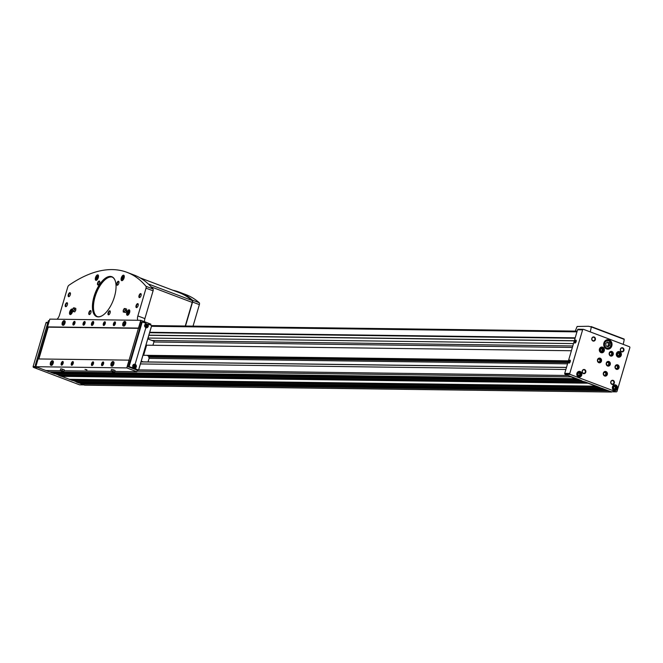 <?xml version="1.0" encoding="UTF-8"?>
<svg xmlns="http://www.w3.org/2000/svg" width="663" height="663" viewBox="0 0 663 663"><rect width="100%" height="100%" fill="white"/><g stroke="black" fill="none" stroke-linecap="round" stroke-linejoin="round"><path stroke-width="0.99" d="M600.487 349.451L601.49 348.44L602.758 348.92L603.023 350.412L602.021 351.423L600.753 350.942L600.487 349.451M577.945 373.775L578.948 372.763L580.216 373.244L580.481 374.736L579.479 375.747L578.211 375.266L577.945 373.775M617.477 353.934L618.48 352.915L619.748 353.396L620.013 354.887L619.01 355.907L617.742 355.426L617.477 353.934M613.532 387.233L614.535 386.222L615.803 386.703L616.068 388.195L615.065 389.206L613.797 388.733L613.532 387.233M605.692 343.641L607.3 342.025L609.322 342.796L609.753 345.183L608.145 346.799L606.115 346.036L605.692 343.641M611.51 391.742A0.796 0.696 -89.3 0 1 611.087 391.742L578.434 379.667L51.905 372.797L49.7 371.852M611.916 391.792A1.053 0.928 -89.3 0 1 611.013 391.99L602.534 388.501M598.996 387.167L584.957 381.855M54.714 373.791L51.905 372.797M578.434 379.667L576.114 378.672L49.402 371.852L45.888 370.526L60.507 370.716M587.799 383.206L61.261 376.344L58.651 375.349L58.742 373.857M72.292 380.438L61.568 376.344M85.046 385.128A1.053 0.928 -89.3 0 1 84.483 385.12L79.146 382.99M605.369 389.852L78.839 382.99L76.22 381.996L76.32 380.512M567.545 363.838L149.076 358.376M575.932 378.714L571.034 376.866A1.053 0.928 -89.3 0 1 570.528 376.393L565.174 374.371A0.796 0.696 -89.3 0 1 564.735 373.368L577.564 329.784A0.796 0.696 -89.3 0 1 578.443 329.279L583.075 329.345M596.012 386.314L69.474 379.443M607.872 390.805L81.342 383.935M575.194 337.823L149.73 332.279M581.418 380.512L570.528 376.393M565.879 369.482L140.415 363.937M575.07 338.254L149.606 332.71M607.747 390.64L81.218 383.778M595.888 386.156L69.35 379.286M578.31 379.509L51.78 372.639M567.893 362.628L148.587 357.166L149.349 357.448L148.023 361.932M568.191 361.625L148.885 356.155L148.587 357.166M568.34 361.128L143.631 355.285L568.431 360.829M571.398 350.735L146.606 345.191L143.631 355.285M75.996 381.639L72.905 380.463M58.427 374.985L55.327 373.816M79.925 384.813A0.796 0.696 -89.3 0 1 79.502 384.805L33.589 367.435A0.796 0.696 -89.3 0 1 33.15 366.44L45.979 322.848A0.796 0.696 -89.3 0 1 46.858 322.351L46.65 322.309M583.498 329.345L629.411 346.716A0.796 0.696 -89.3 0 1 629.85 347.719L617.021 391.303A0.796 0.696 -89.3 0 1 616.142 391.808L570.23 374.438A0.796 0.696 -89.3 0 1 569.79 373.435L582.62 329.851A0.796 0.696 -89.3 0 1 583.498 329.345M576.147 341.586A1.583 0.721 110.7 0 1 575.252 342.978A1.583 0.721 110.7 0 1 574.514 342.332A1.583 0.721 110.7 0 1 575.235 340.417A1.583 0.721 110.7 0 1 576.213 340.434A1.583 0.721 110.7 0 1 576.147 341.586M570.246 361.625A1.583 0.721 110.7 0 1 569.351 363.017A1.583 0.721 110.7 0 1 568.614 362.371A1.583 0.721 110.7 0 1 569.335 360.457A1.583 0.721 110.7 0 1 570.321 360.473A1.583 0.721 110.7 0 1 570.246 361.625M619.656 351.655A2.901 2.553 90.7 0 0 616.3 354.382A2.901 2.553 90.7 0 0 621.355 354.896A2.901 2.553 90.7 0 0 619.656 351.655M580.125 371.495A2.901 2.553 90.7 0 0 576.769 374.222A2.901 2.553 90.7 0 0 581.824 374.736A2.901 2.553 90.7 0 0 580.125 371.495M602.667 347.18A2.901 2.553 90.7 0 0 599.302 349.898A2.901 2.553 90.7 0 0 604.366 350.412A2.901 2.553 90.7 0 0 602.667 347.18M615.712 384.963A2.901 2.553 90.7 0 0 612.355 387.689A2.901 2.553 90.7 0 0 617.419 388.195A2.901 2.553 90.7 0 0 615.712 384.963M609.198 339.904A4.749 4.169 90.7 0 0 607.938 339.663A4.749 4.169 90.7 0 0 603.703 344.362A4.749 4.169 90.7 0 0 607.814 349.169A4.749 4.169 90.7 0 0 611.982 345.199A4.749 4.169 90.7 0 0 609.198 339.904M584.6 369.573A2.113 1.856 90.7 0 0 582.189 372.001A2.113 1.856 90.7 0 0 585.238 373.153A2.113 1.856 90.7 0 0 584.6 369.573M594.181 337.011A2.113 1.856 90.7 0 0 591.777 339.439A2.113 1.856 90.7 0 0 594.819 340.591A2.113 1.856 90.7 0 0 594.181 337.011M622.739 347.81A2.113 1.856 90.7 0 0 620.336 350.246A2.113 1.856 90.7 0 0 623.377 351.398A2.113 1.856 90.7 0 0 622.739 347.81M613.159 380.38A2.113 1.856 90.7 0 0 610.747 382.808A2.113 1.856 90.7 0 0 613.797 383.96A2.113 1.856 90.7 0 0 613.159 380.38M605.99 371.545A2.379 2.088 90.7 0 0 603.247 373.766A2.379 2.088 90.7 0 0 607.383 374.189A2.379 2.088 90.7 0 0 605.99 371.545M617.725 364.849A2.379 2.088 90.7 0 0 614.982 367.07A2.379 2.088 90.7 0 0 619.118 367.493A2.379 2.088 90.7 0 0 617.725 364.849M611.891 351.506A2.379 2.088 90.7 0 0 609.14 353.727A2.379 2.088 90.7 0 0 613.283 354.15A2.379 2.088 90.7 0 0 611.891 351.506M600.156 358.194A2.379 2.088 90.7 0 0 597.404 360.423A2.379 2.088 90.7 0 0 601.548 360.846A2.379 2.088 90.7 0 0 600.156 358.194M608.941 361.526A2.379 2.088 90.7 0 0 606.189 363.747A2.379 2.088 90.7 0 0 610.333 364.169A2.379 2.088 90.7 0 0 608.941 361.526M569.492 362.91A1.301 0.588 110.7 0 1 569.268 362.918A1.301 0.588 110.7 0 1 569.177 361.492A1.301 0.588 110.7 0 1 570.188 360.49A1.301 0.588 110.7 0 1 570.354 360.639M575.393 342.87A1.301 0.588 110.7 0 1 575.169 342.879A1.301 0.588 110.7 0 1 575.07 341.453A1.301 0.588 110.7 0 1 576.089 340.45A1.301 0.588 110.7 0 1 576.255 340.6M607.971 362.537A1.301 1.135 90.7 0 0 606.471 363.755A1.301 1.135 90.7 0 0 608.733 363.979A1.301 1.135 90.7 0 0 607.971 362.537M608.186 362.263A1.583 1.392 90.7 0 0 606.388 364.086A1.583 1.392 90.7 0 0 608.667 364.957A1.583 1.392 90.7 0 0 608.186 362.263M607.979 366.125A2.379 2.088 90.7 0 0 608.046 361.418M599.186 359.213A1.301 1.135 90.7 0 0 597.686 360.432A1.301 1.135 90.7 0 0 599.949 360.655A1.301 1.135 90.7 0 0 599.186 359.213M599.402 358.94A1.583 1.392 90.7 0 0 597.595 360.763A1.583 1.392 90.7 0 0 599.882 361.625A1.583 1.392 90.7 0 0 599.402 358.94M599.195 362.802A2.379 2.088 90.7 0 0 599.253 358.095M610.921 352.517A1.301 1.135 90.7 0 0 609.421 353.735A1.301 1.135 90.7 0 0 611.684 353.959A1.301 1.135 90.7 0 0 610.921 352.517M611.137 352.244A1.583 1.392 90.7 0 0 609.33 354.067A1.583 1.392 90.7 0 0 611.617 354.937A1.583 1.392 90.7 0 0 611.137 352.244M610.93 356.106A2.379 2.088 90.7 0 0 610.996 351.398M616.764 365.86A1.301 1.135 90.7 0 0 615.256 367.078A1.301 1.135 90.7 0 0 617.518 367.31A1.301 1.135 90.7 0 0 616.764 365.86M616.98 365.595A1.583 1.392 90.7 0 0 615.173 367.41A1.583 1.392 90.7 0 0 617.452 368.28A1.583 1.392 90.7 0 0 616.98 365.595M616.772 369.457A2.379 2.088 90.7 0 0 616.83 364.741M605.021 372.556A1.301 1.135 90.7 0 0 603.521 373.775A1.301 1.135 90.7 0 0 605.783 373.998A1.301 1.135 90.7 0 0 605.021 372.556M605.244 372.283A1.583 1.392 90.7 0 0 603.438 374.106A1.583 1.392 90.7 0 0 605.717 374.976A1.583 1.392 90.7 0 0 605.244 372.283M605.029 376.145A2.379 2.088 90.7 0 0 605.095 371.437M612.885 380.711A1.757 1.541 90.7 0 0 610.855 382.36A1.757 1.541 90.7 0 0 613.913 382.667A1.757 1.541 90.7 0 0 612.885 380.711M622.474 348.15A1.757 1.541 90.7 0 0 620.444 349.799A1.757 1.541 90.7 0 0 623.502 350.105A1.757 1.541 90.7 0 0 622.474 348.15M593.915 337.343A1.757 1.541 90.7 0 0 591.885 338.992A1.757 1.541 90.7 0 0 594.943 339.299A1.757 1.541 90.7 0 0 593.915 337.343M584.327 369.913A1.757 1.541 90.7 0 0 582.296 371.553A1.757 1.541 90.7 0 0 585.354 371.86A1.757 1.541 90.7 0 0 584.327 369.913M606.471 348.895A4.749 4.169 90.7 0 0 607.051 348.63M607.159 340.185A4.749 4.169 90.7 0 0 606.595 339.895M606.96 342.357L609.322 342.796M608.062 342.779L608.485 345.166L609.753 345.183M608.485 345.166L607.217 346.451M614.336 386.43L615.803 386.703M615.049 386.695L615.314 388.186L616.068 388.195M615.314 388.186L614.51 388.999M618.281 353.122L619.748 353.396M618.993 353.387L619.259 354.879L620.013 354.887M619.259 354.879L618.455 355.691M578.749 372.962L580.216 373.244M579.462 373.228L579.727 374.719L580.481 374.736M579.727 374.719L578.923 375.531M601.291 348.639L602.758 348.92M601.996 348.912L602.261 350.404L603.023 350.412M602.261 350.404L601.457 351.216M590.203 331.881A19.003 8.669 -69.3 0 0 591.263 326.917L588.487 326.271L577.15 326.478A19.003 8.669 -69.3 0 0 575.36 331.102M623.154 344.354A19.003 8.669 -69.3 0 0 624.215 339.381L591.197 326.586M129.6 312.571A2.901 1.326 110.7 0 1 127.188 315.273A2.901 1.326 110.7 0 1 126.973 312.082A2.901 1.326 110.7 0 1 129.244 309.836A2.901 1.326 110.7 0 1 129.6 312.571M124.072 277.954A2.901 1.326 110.7 0 1 121.652 280.648A2.901 1.326 110.7 0 1 121.437 277.466A2.901 1.326 110.7 0 1 123.708 275.22A2.901 1.326 110.7 0 1 124.072 277.954M98.298 277.615A2.901 1.326 110.7 0 1 95.878 280.316A2.901 1.326 110.7 0 1 95.671 277.126A2.901 1.326 110.7 0 1 97.933 274.88A2.901 1.326 110.7 0 1 98.298 277.615M72.607 311.411A2.901 1.326 110.7 0 1 72.499 311.825A2.901 1.326 110.7 0 1 70.087 314.527A2.901 1.326 110.7 0 1 69.872 311.345A2.901 1.326 110.7 0 1 72.143 309.091A2.901 1.326 110.7 0 1 72.524 309.455M114.442 296.784A21.324 9.721 110.7 0 1 102.417 315.547A21.324 9.721 110.7 0 1 92.414 306.919A21.324 9.721 110.7 0 1 102.177 281.129A21.324 9.721 110.7 0 1 115.379 281.286A21.324 9.721 110.7 0 1 114.442 296.784M90.922 312.571A2.113 0.961 110.7 0 1 89.737 314.428A2.113 0.961 110.7 0 1 88.743 313.574A2.113 0.961 110.7 0 1 89.712 311.022A2.113 0.961 110.7 0 1 91.022 311.038A2.113 0.961 110.7 0 1 90.922 312.571M110.124 312.82A2.113 0.961 110.7 0 1 108.939 314.676A2.113 0.961 110.7 0 1 107.945 313.823A2.113 0.961 110.7 0 1 108.914 311.27A2.113 0.961 110.7 0 1 110.224 311.287A2.113 0.961 110.7 0 1 110.124 312.82M118.826 283.267A2.113 0.961 110.7 0 1 117.633 285.123A2.113 0.961 110.7 0 1 116.647 284.27A2.113 0.961 110.7 0 1 117.616 281.717A2.113 0.961 110.7 0 1 118.917 281.734A2.113 0.961 110.7 0 1 118.826 283.267M99.624 283.01A2.113 0.961 110.7 0 1 98.431 284.875A2.113 0.961 110.7 0 1 97.444 284.021A2.113 0.961 110.7 0 1 98.414 281.46A2.113 0.961 110.7 0 1 99.715 281.477A2.113 0.961 110.7 0 1 99.624 283.01M67.369 304.723A2.113 0.961 110.7 0 1 66.176 306.579A2.113 0.961 110.7 0 1 65.189 305.726A2.113 0.961 110.7 0 1 66.151 303.173A2.113 0.961 110.7 0 1 67.46 303.19A2.113 0.961 110.7 0 1 67.369 304.723M141.062 295.623A2.113 0.961 110.7 0 1 139.868 297.48A2.113 0.961 110.7 0 1 138.882 296.626A2.113 0.961 110.7 0 1 139.843 294.074A2.113 0.961 110.7 0 1 141.153 294.09A2.113 0.961 110.7 0 1 141.062 295.623M138.111 305.643A2.113 0.961 110.7 0 1 136.918 307.499A2.113 0.961 110.7 0 1 135.932 306.646A2.113 0.961 110.7 0 1 136.893 304.093A2.113 0.961 110.7 0 1 138.202 304.11A2.113 0.961 110.7 0 1 138.111 305.643M70.319 294.704A2.113 0.961 110.7 0 1 69.126 296.56A2.113 0.961 110.7 0 1 68.132 295.706A2.113 0.961 110.7 0 1 69.101 293.154A2.113 0.961 110.7 0 1 70.411 293.17A2.113 0.961 110.7 0 1 70.319 294.704M137.838 320.27A5.279 2.403 -69.3 0 1 137.863 315.953L146.042 288.156A2.113 0.961 -69.3 0 0 145.984 286.317A198.469 90.508 -69.3 0 0 126.989 272.336A198.469 90.508 -69.3 0 0 68.861 285.314A2.113 0.961 -69.3 0 0 67.725 287.137L59.546 314.925A5.279 2.403 -69.3 0 1 57.043 319.218M75.806 310.11L75.814 308.353L73.477 307.839L72.449 309.588L72.441 311.345L74.778 311.859L75.806 310.11L74.488 309.613L74.496 307.856M126.592 310.773L126.6 309.016L124.263 308.502L123.235 310.251L123.227 312.008L125.564 312.522L126.592 310.773L125.274 310.276L125.282 308.51M147.783 338.892L154.106 341.279L152.929 345.274M143.183 361.865L141.244 361.136M38.877 358.965L48.233 327.157L47.537 326.892L138.492 328.077L140.771 320.312L150.841 324.116L150.567 325.036M137.316 370.062L136.827 371.711L126.766 367.907L138.492 328.077M64.079 370.758L111.285 371.379M114.865 371.421L136.827 371.711M147.534 355.641L148.885 356.155M86.87 369.788L84.997 369.39L86.87 369.788M62.488 369.15L60.714 368.802L60.275 370.625L63.822 371.645L64.261 369.821L62.488 369.15L62.04 370.65L60.267 370.302M45.871 370.526L35.81 366.714L126.766 367.907M113.265 369.813L111.5 369.465L111.061 371.288L114.608 372.308L115.047 370.484L113.265 369.813L112.826 371.313L111.052 370.965M147.111 325.997L146.954 325.102L146.191 324.812L145.752 326.32L146.515 326.602L147.111 325.997L146.125 326.453M135.169 366.573L135.012 365.678L134.249 365.396L133.81 366.896L134.572 367.186L135.169 366.573L134.183 367.037M135.227 368.785L131.506 367.783L132.89 367.377L132.583 367.799A16.89 2.461 -163.6 0 0 129.086 366.614L142.213 322.027A16.89 2.461 -163.6 0 1 145.703 323.212L145.727 323.759C144.144 325.135 144.186 326.461 145.868 327.713A2.113 1.856 -89.3 0 0 148.048 324.621L148.346 324.199L151.728 325.492L138.608 370.078L134.1 368.23A2.113 1.856 -89.3 0 0 134.274 368.131M132.89 367.377C132.343 365.222 133.081 364.186 135.103 364.285A2.113 1.856 -89.3 0 1 135.211 368.238M134.531 364.178L135.103 364.285L145.868 327.713A2.113 1.856 -89.3 0 0 146.216 327.555M93.558 323.469A2.113 0.961 110.7 0 1 91.801 325.425A2.113 0.961 110.7 0 1 91.651 323.113A2.113 0.961 110.7 0 1 93.292 321.48A2.113 0.961 110.7 0 1 93.558 323.469M63.963 320.619L64.717 320.859A2.379 1.086 110.7 0 1 65.007 323.096A2.379 1.086 110.7 0 1 63.035 325.301L62.529 325.11A2.379 1.086 -69.3 0 0 64.377 323.271A2.379 1.086 -69.3 0 0 64.212 320.668A2.379 1.086 -69.3 0 0 64.046 320.635L63.839 321.282A1.691 0.771 -69.3 0 0 62.604 322.748A1.691 0.771 -69.3 0 0 62.77 324.464A1.691 0.771 -69.3 0 0 64.087 323.163A1.691 0.771 -69.3 0 0 63.963 321.306A1.691 0.771 -69.3 0 0 63.839 321.282L64.046 320.635M124.594 321.406L125.348 321.646A2.379 1.086 110.7 0 1 125.647 323.884A2.379 1.086 110.7 0 1 123.666 326.088L123.161 325.898A2.379 1.086 -69.3 0 0 125.017 324.066A2.379 1.086 -69.3 0 0 124.843 321.456A2.379 1.086 -69.3 0 0 124.685 321.422L124.478 322.077A1.691 0.771 -69.3 0 0 123.235 323.536A1.691 0.771 -69.3 0 0 123.409 325.26A1.691 0.771 -69.3 0 0 124.727 323.95A1.691 0.771 -69.3 0 0 124.603 322.102A1.691 0.771 -69.3 0 0 124.478 322.077L124.685 321.422M74.911 323.221A1.956 0.887 110.7 0 1 73.808 324.945A1.956 0.887 110.7 0 1 72.897 324.149A1.956 0.887 110.7 0 1 73.792 321.787A1.956 0.887 110.7 0 1 75.002 321.804A1.956 0.887 110.7 0 1 74.911 323.221M85.021 323.353A1.956 0.887 110.7 0 1 83.919 325.069A1.956 0.887 110.7 0 1 82.999 324.282A1.956 0.887 110.7 0 1 83.894 321.92A1.956 0.887 110.7 0 1 85.104 321.936A1.956 0.887 110.7 0 1 85.021 323.353M115.337 323.751A1.956 0.887 110.7 0 1 114.235 325.467A1.956 0.887 110.7 0 1 113.323 324.679A1.956 0.887 110.7 0 1 114.218 322.317A1.956 0.887 110.7 0 1 115.428 322.334A1.956 0.887 110.7 0 1 115.337 323.751M105.235 323.619A1.956 0.887 110.7 0 1 104.132 325.334A1.956 0.887 110.7 0 1 103.213 324.547A1.956 0.887 110.7 0 1 104.108 322.185A1.956 0.887 110.7 0 1 105.318 322.201A1.956 0.887 110.7 0 1 105.235 323.619M47.537 326.892L49.816 319.127L140.771 320.312M112.801 361.484L113.555 361.725A2.379 1.086 110.7 0 1 113.854 363.962A2.379 1.086 110.7 0 1 111.873 366.167L111.367 365.976A2.379 1.086 -69.3 0 0 113.224 364.144A2.379 1.086 -69.3 0 0 113.05 361.534A2.379 1.086 -69.3 0 0 112.884 361.501L112.685 362.155L112.859 361.501M52.162 360.697L52.916 360.937A2.379 1.086 110.7 0 1 53.214 363.175A2.379 1.086 110.7 0 1 51.233 365.379L50.728 365.189A2.379 1.086 -69.3 0 0 52.584 363.349A2.379 1.086 -69.3 0 0 52.41 360.747A2.379 1.086 -69.3 0 0 52.253 360.713L52.037 361.36A1.691 0.771 -69.3 0 0 50.802 362.827A1.691 0.771 -69.3 0 0 50.976 364.542A1.691 0.771 -69.3 0 0 52.294 363.241A1.691 0.771 -69.3 0 0 52.17 361.385A1.691 0.771 -69.3 0 0 52.045 361.36L52.253 360.713M103.544 363.83A1.956 0.887 110.7 0 1 102.442 365.545A1.956 0.887 110.7 0 1 101.522 364.758A1.956 0.887 110.7 0 1 102.417 362.396A1.956 0.887 110.7 0 1 103.627 362.412A1.956 0.887 110.7 0 1 103.544 363.83M73.228 363.432A1.956 0.887 110.7 0 1 72.126 365.147A1.956 0.887 110.7 0 1 71.206 364.36A1.956 0.887 110.7 0 1 72.101 361.998A1.956 0.887 110.7 0 1 73.311 362.015A1.956 0.887 110.7 0 1 73.228 363.432M63.118 363.299A1.956 0.887 110.7 0 1 62.015 365.023A1.956 0.887 110.7 0 1 61.104 364.227A1.956 0.887 110.7 0 1 61.99 361.865A1.956 0.887 110.7 0 1 63.2 361.882A1.956 0.887 110.7 0 1 63.118 363.299M93.433 363.697A1.956 0.887 110.7 0 1 92.339 365.412A1.956 0.887 110.7 0 1 91.419 364.625A1.956 0.887 110.7 0 1 92.314 362.263A1.956 0.887 110.7 0 1 93.524 362.28A1.956 0.887 110.7 0 1 93.433 363.697M35.81 366.714L38.098 358.948L129.053 360.142M48.233 327.157L138.658 328.334M129.086 366.614L127.429 366.482L136.876 370.053L138.592 370.078L151.728 325.492M127.429 366.482L129.277 360.224M138.708 328.16L140.556 321.895L142.213 322.027M38.338 358.956L47.753 326.975M36.233 365.296L35.421 365.396A16.89 2.461 -163.6 0 0 36.109 365.711M49.352 320.71L48.457 320.759M145.843 323.66L146.39 323.867M92.414 365.363A1.798 0.82 110.7 0 1 91.867 363.448A1.798 0.82 110.7 0 1 93.541 362.363M93.392 363.747A1.583 0.721 110.7 0 1 92.497 365.139A1.583 0.721 110.7 0 1 91.759 364.501A1.583 0.721 110.7 0 1 92.48 362.578A1.583 0.721 110.7 0 1 93.458 362.595A1.583 0.721 110.7 0 1 93.392 363.747M92.638 365.031A1.301 0.588 110.7 0 1 92.414 365.04A1.301 0.588 110.7 0 1 92.314 363.614A1.301 0.588 110.7 0 1 93.334 362.611A1.301 0.588 110.7 0 1 93.5 362.76M62.09 364.973A1.798 0.82 110.7 0 1 61.551 363.051A1.798 0.82 110.7 0 1 63.225 361.973M63.076 363.349A1.583 0.721 110.7 0 1 62.181 364.741A1.583 0.721 110.7 0 1 61.435 364.103A1.583 0.721 110.7 0 1 62.165 362.189A1.583 0.721 110.7 0 1 63.142 362.197A1.583 0.721 110.7 0 1 63.076 363.349M62.322 364.642A1.301 0.588 110.7 0 1 62.09 364.642A1.301 0.588 110.7 0 1 61.999 363.216A1.301 0.588 110.7 0 1 63.01 362.213A1.301 0.588 110.7 0 1 63.176 362.371M72.201 365.098A1.798 0.82 110.7 0 1 71.654 363.183A1.798 0.82 110.7 0 1 73.336 362.097M73.179 363.481A1.583 0.721 110.7 0 1 72.284 364.874A1.583 0.721 110.7 0 1 71.546 364.236A1.583 0.721 110.7 0 1 72.267 362.321A1.583 0.721 110.7 0 1 73.245 362.329A1.583 0.721 110.7 0 1 73.179 363.481M72.424 364.774A1.301 0.588 110.7 0 1 72.201 364.774A1.301 0.588 110.7 0 1 72.11 363.349A1.301 0.588 110.7 0 1 73.121 362.346A1.301 0.588 110.7 0 1 73.286 362.504M102.516 365.495A1.798 0.82 110.7 0 1 101.978 363.581A1.798 0.82 110.7 0 1 103.652 362.495M103.494 363.879A1.583 0.721 110.7 0 1 102.608 365.272A1.583 0.721 110.7 0 1 101.862 364.625A1.583 0.721 110.7 0 1 102.591 362.711A1.583 0.721 110.7 0 1 103.569 362.727A1.583 0.721 110.7 0 1 103.494 363.879M102.748 365.164A1.301 0.588 110.7 0 1 102.516 365.172A1.301 0.588 110.7 0 1 102.425 363.747A1.301 0.588 110.7 0 1 103.436 362.744A1.301 0.588 110.7 0 1 103.602 362.893M104.207 325.284A1.798 0.82 110.7 0 1 103.66 323.37A1.798 0.82 110.7 0 1 105.342 322.284M105.185 323.668A1.583 0.721 110.7 0 1 104.298 325.061A1.583 0.721 110.7 0 1 103.552 324.422A1.583 0.721 110.7 0 1 104.273 322.5A1.583 0.721 110.7 0 1 105.26 322.516A1.583 0.721 110.7 0 1 105.185 323.668M104.431 324.953A1.301 0.588 110.7 0 1 104.207 324.961A1.301 0.588 110.7 0 1 104.116 323.536A1.301 0.588 110.7 0 1 105.127 322.533A1.301 0.588 110.7 0 1 105.293 322.682M114.309 325.417A1.798 0.82 110.7 0 1 113.771 323.494A1.798 0.82 110.7 0 1 115.445 322.417M115.296 323.801A1.583 0.721 110.7 0 1 114.401 325.193A1.583 0.721 110.7 0 1 113.655 324.547A1.583 0.721 110.7 0 1 114.384 322.632A1.583 0.721 110.7 0 1 115.362 322.649A1.583 0.721 110.7 0 1 115.296 323.801M114.542 325.085A1.301 0.588 110.7 0 1 114.318 325.094A1.301 0.588 110.7 0 1 114.218 323.668A1.301 0.588 110.7 0 1 115.229 322.666A1.301 0.588 110.7 0 1 115.395 322.815M83.994 325.019A1.798 0.82 110.7 0 1 83.455 323.105A1.798 0.82 110.7 0 1 85.129 322.019M84.972 323.403A1.583 0.721 110.7 0 1 84.085 324.795A1.583 0.721 110.7 0 1 83.339 324.157A1.583 0.721 110.7 0 1 84.06 322.243A1.583 0.721 110.7 0 1 85.046 322.251A1.583 0.721 110.7 0 1 84.972 323.403M84.218 324.696A1.301 0.588 110.7 0 1 83.994 324.696A1.301 0.588 110.7 0 1 83.903 323.271A1.301 0.588 110.7 0 1 84.914 322.268A1.301 0.588 110.7 0 1 85.079 322.425M73.883 324.887A1.798 0.82 110.7 0 1 73.344 322.972A1.798 0.82 110.7 0 1 75.018 321.895M74.869 323.271A1.583 0.721 110.7 0 1 73.974 324.663A1.583 0.721 110.7 0 1 73.237 324.025A1.583 0.721 110.7 0 1 73.958 322.11A1.583 0.721 110.7 0 1 74.936 322.119A1.583 0.721 110.7 0 1 74.869 323.271M74.115 324.563A1.301 0.588 110.7 0 1 73.891 324.563A1.301 0.588 110.7 0 1 73.792 323.138A1.301 0.588 110.7 0 1 74.811 322.135A1.301 0.588 110.7 0 1 74.977 322.293M133.976 364.26A2.113 1.856 -89.3 0 1 134.324 364.443A1.848 1.624 -89.3 0 1 134.307 368.131A1.848 1.624 -89.3 0 1 134.357 364.443C136.437 365.363 136.421 366.589 134.307 368.131L133.379 368.122A1.848 1.624 -89.3 0 1 132.492 367.816M134.117 368.769L134.1 368.23M134.108 365.537L135.012 365.678M134.481 365.678L134.639 366.573M146.051 324.953L146.954 325.102M146.424 325.094L146.581 325.989M63.822 371.645L64.261 369.821M63.822 371.321L62.04 370.65M61.286 370.965L63.532 371.355L61.286 370.965M114.608 372.308L115.047 370.484M114.6 371.984L112.826 371.313M112.072 371.628L114.318 372.018L112.072 371.628M91.942 325.458A2.113 0.961 110.7 0 1 91.908 323.212A2.113 0.961 110.7 0 1 93.417 321.547M93.334 323.561A1.094 0.497 110.7 0 1 92.43 324.572A1.094 0.497 110.7 0 1 92.348 323.378A1.094 0.497 110.7 0 1 93.201 322.533A1.094 0.497 110.7 0 1 93.334 323.561M137.863 315.953L144.899 318.613L153.078 290.817A2.113 0.961 -69.3 0 0 153.012 288.977A198.469 90.508 -69.3 0 0 134.017 274.996L126.989 272.336M144.899 318.613A5.279 2.403 -69.3 0 0 144.526 321.729M185.259 326.022L192.204 302.411A2.113 0.961 -69.3 0 0 192.079 300.505A197.947 90.267 -69.3 0 0 178.952 292.565L140.001 277.822M193.049 326.121L199.372 304.632A2.113 0.961 -69.3 0 0 199.248 302.734A198.469 90.508 -69.3 0 0 185.947 294.645L179.143 292.068A198.469 90.508 -69.3 0 0 172.786 290.228M185.507 326.022L192.56 302.055A2.113 0.961 -69.3 0 0 192.436 300.157A198.469 90.508 -69.3 0 0 179.143 292.068M69.3 296.427A1.757 0.804 110.7 0 1 68.985 296.444A1.757 0.804 110.7 0 1 68.853 294.521A1.757 0.804 110.7 0 1 70.22 293.162A1.757 0.804 110.7 0 1 70.452 293.377M137.092 307.375A1.757 0.804 110.7 0 1 136.777 307.383A1.757 0.804 110.7 0 1 136.653 305.461A1.757 0.804 110.7 0 1 138.02 304.102A1.757 0.804 110.7 0 1 138.252 304.317M140.042 297.356A1.757 0.804 110.7 0 1 139.727 297.364A1.757 0.804 110.7 0 1 139.595 295.441A1.757 0.804 110.7 0 1 140.97 294.082A1.757 0.804 110.7 0 1 141.194 294.297M66.35 306.447A1.757 0.804 110.7 0 1 66.035 306.463A1.757 0.804 110.7 0 1 65.902 304.541A1.757 0.804 110.7 0 1 67.278 303.182A1.757 0.804 110.7 0 1 67.502 303.397M98.605 284.742A1.757 0.804 110.7 0 1 98.29 284.75A1.757 0.804 110.7 0 1 98.165 282.828A1.757 0.804 110.7 0 1 99.533 281.468A1.757 0.804 110.7 0 1 99.765 281.692M117.807 284.991A1.757 0.804 110.7 0 1 117.492 285.007A1.757 0.804 110.7 0 1 117.368 283.076A1.757 0.804 110.7 0 1 118.735 281.725A1.757 0.804 110.7 0 1 118.967 281.941M109.113 314.552A1.757 0.804 110.7 0 1 108.79 314.56A1.757 0.804 110.7 0 1 108.666 312.638A1.757 0.804 110.7 0 1 110.033 311.279A1.757 0.804 110.7 0 1 110.265 311.494M89.911 314.303A1.757 0.804 110.7 0 1 89.588 314.312A1.757 0.804 110.7 0 1 89.464 312.389A1.757 0.804 110.7 0 1 90.831 311.03A1.757 0.804 110.7 0 1 91.063 311.245M102.516 315.48A21.117 9.63 110.7 0 1 96.939 316.466A21.117 9.63 110.7 0 1 95.406 293.311A21.117 9.63 110.7 0 1 111.881 276.968A21.117 9.63 110.7 0 1 115.403 281.394M70.56 313.127L71.289 313.135L72.027 310.632L71.289 310.615L70.56 313.127M96.35 278.908L97.08 278.924L97.817 276.413L97.088 276.405L96.35 277.656L96.35 278.908M122.125 279.247L122.854 279.256L123.591 276.753L122.862 276.744L122.125 277.988L122.125 279.247M127.652 313.872L128.382 313.881L129.119 312.629L129.119 311.37L128.39 311.361L127.652 313.872M72.018 310.897L71.289 310.615M71.761 312.323L70.56 311.867M129.119 311.643L128.39 311.361M128.862 313.069L127.661 312.613M123.583 277.018L122.862 276.744M123.326 278.443L122.125 277.988M97.817 276.678L97.088 276.405M97.56 278.112L96.35 277.656M72.441 311.345L74.778 311.859M73.46 311.361L74.488 309.613M74.231 309.613A1.583 0.721 110.7 0 1 73.808 310.508A1.583 0.721 110.7 0 1 72.814 311.022A1.583 0.721 110.7 0 1 72.715 309.588A1.583 0.721 110.7 0 1 73.792 308.113A1.583 0.721 110.7 0 1 74.331 309.14A1.583 0.721 110.7 0 1 74.231 309.613M123.227 312.008L125.564 312.522M124.246 312.024L125.274 310.276M125.009 310.267A1.583 0.721 110.7 0 1 124.594 311.171A1.583 0.721 110.7 0 1 123.591 311.685A1.583 0.721 110.7 0 1 123.492 310.251A1.583 0.721 110.7 0 1 124.569 308.776A1.583 0.721 110.7 0 1 125.108 309.803A1.583 0.721 110.7 0 1 125.009 310.267M112.246 277.126A21.117 9.63 -69.3 0 0 96.152 293.593A21.117 9.63 -69.3 0 0 97.32 316.591M125.514 321.754L125.009 321.555M125.498 321.729L124.992 321.538M53.081 361.037L52.576 360.846M53.065 361.02L52.559 360.829M112.859 362.222L112.685 362.155A1.691 0.771 -69.3 0 0 111.442 363.614A1.691 0.771 -69.3 0 0 111.608 365.338A1.691 0.771 -69.3 0 0 112.934 364.028A1.691 0.771 -69.3 0 0 112.809 362.18A1.691 0.771 -69.3 0 0 112.685 362.155L112.859 362.222M85.602 369.54L86.952 369.962L85.602 369.54M85.643 369.54L86.87 370.02M86.745 369.788L85.229 369.506L86.745 369.788M93.176 323.561L92.812 324.182L93.176 323.561M92.447 324.174L92.447 323.544L92.895 324.348M92.812 322.922L92.447 323.544L93.21 323.072M92.513 324.563A1.061 0.481 110.7 0 1 92.256 324.315A1.061 0.481 110.7 0 1 92.903 322.616A1.061 0.481 110.7 0 1 93.367 323.37A1.061 0.481 110.7 0 1 92.513 324.563M93.093 323.793L92.447 323.544M602.402 347.727A2.321 2.039 90.7 0 0 599.758 350.404A2.321 2.039 90.7 0 0 603.106 351.663A2.321 2.039 90.7 0 0 602.402 347.727M579.86 372.051A2.321 2.039 90.7 0 0 577.216 374.719A2.321 2.039 90.7 0 0 580.564 375.987A2.321 2.039 90.7 0 0 579.86 372.051M619.391 352.21A2.321 2.039 90.7 0 0 616.747 354.879A2.321 2.039 90.7 0 0 620.096 356.147A2.321 2.039 90.7 0 0 619.391 352.21M615.455 385.51A2.321 2.039 90.7 0 0 612.803 388.186A2.321 2.039 90.7 0 0 616.151 389.454A2.321 2.039 90.7 0 0 615.455 385.51M608.75 340.906A3.696 3.24 90.7 0 0 604.54 345.158A3.696 3.24 90.7 0 0 609.869 347.172A3.696 3.24 90.7 0 0 608.75 340.906M572.368 347.453L153.891 341.992M571.034 376.866L136.976 371.205M581.053 380.653L54.515 373.791M585.18 382.219L58.651 375.349M598.623 387.3L72.093 380.438M602.758 388.866L76.22 381.996M611.013 391.99L84.483 385.12M576.951 331.865L151.487 326.312M568.166 375.498L138.658 369.896M566.475 367.459L141.012 361.915M566.492 367.393L141.028 361.849L566.5 367.393M572.799 345.962L151.984 340.475M573.503 343.591L148.04 338.047M574.307 340.84L148.844 335.296M574.349 340.707L148.885 335.163M602.244 388.394L76.021 381.532M584.675 381.747L58.443 374.885M79.502 384.805L83.795 384.863M33.589 367.435L37.866 367.493M33.15 366.44L35.885 366.473M45.979 322.848L47.777 322.873M616.142 391.808L611.087 391.742M570.23 374.438L565.174 374.371M569.79 373.435L564.735 373.368M582.62 329.851L577.564 329.784M608.651 340.401A4.227 3.705 90.7 0 0 607.523 340.185A4.227 3.705 90.7 0 0 603.761 344.362A4.227 3.705 90.7 0 0 607.416 348.63A4.227 3.705 90.7 0 0 611.12 345.108A4.227 3.705 90.7 0 0 608.651 340.401M612.529 388.791A2.635 2.321 90.7 0 0 616.938 388.153A2.635 2.321 90.7 0 0 612.562 386.587M599.485 351.009A2.635 2.321 90.7 0 0 603.885 350.362A2.635 2.321 90.7 0 0 599.509 348.796M576.943 375.324A2.635 2.321 90.7 0 0 581.343 374.686A2.635 2.321 90.7 0 0 576.967 373.12M616.474 355.484A2.635 2.321 90.7 0 0 620.875 354.846A2.635 2.321 90.7 0 0 616.507 353.28M591.263 326.917L624.215 339.381M145.885 327.315A1.691 1.483 -89.3 0 1 145.371 324.447A1.691 1.483 -89.3 0 1 147.808 325.367A1.691 1.483 -89.3 0 1 145.885 327.315M133.943 367.89A1.691 1.483 -89.3 0 1 133.429 365.023A1.691 1.483 -89.3 0 1 135.865 365.951A1.691 1.483 -89.3 0 1 133.943 367.89M138.559 370.045L151.678 325.458M35.354 365.28L48.482 320.693M128.547 366.498L141.675 321.911M148.048 324.621L147.609 324.621M145.761 327.464A1.848 1.624 -89.3 0 1 146.299 323.859A1.848 1.624 -89.3 0 1 146.258 327.555A1.848 1.624 -89.3 0 1 145.761 327.464M145.984 286.317L153.012 288.977M146.042 288.156L153.078 290.817M192.204 302.411L151.205 286.897M192.079 300.505L148.247 283.921M192.436 300.157L199.248 302.734M192.56 302.055L199.372 304.632M71.629 309.745A2.635 1.202 110.7 0 1 72.491 309.505C70.477 309.207 69.416 314.37 69.971 313.408L70.692 314.477A2.635 1.202 110.7 0 1 70.618 314.444A2.635 1.202 110.7 0 1 70.129 313.698M72.524 311.378A2.321 1.061 110.7 0 1 72.4 311.892A2.321 1.061 110.7 0 1 70.435 314.038A2.321 1.061 110.7 0 1 70.51 311.022A2.321 1.061 110.7 0 1 72.449 310.052M97.42 275.535A2.635 1.202 110.7 0 1 98.281 275.294C96.276 274.988 95.207 280.159 95.762 279.189L96.491 280.258A2.635 1.202 110.7 0 1 96.417 280.234A2.635 1.202 110.7 0 1 95.928 279.488M98.199 277.681A2.321 1.061 110.7 0 1 95.969 279.562A2.321 1.061 110.7 0 1 97.088 275.75A2.321 1.061 110.7 0 1 98.199 277.681M122.274 280.59A2.635 1.202 110.7 0 1 122.183 280.565A2.635 1.202 110.7 0 1 121.694 279.819M123.194 275.866A2.635 1.202 110.7 0 1 124.056 275.634A2.635 1.202 110.7 0 1 124.13 275.667M123.964 278.012A2.321 1.061 110.7 0 1 121.735 279.902A2.321 1.061 110.7 0 1 122.862 276.081A2.321 1.061 110.7 0 1 123.964 278.012M128.73 310.491A2.635 1.202 110.7 0 1 129.583 310.251C127.578 309.952 126.517 315.116 127.064 314.146L127.793 315.215A2.635 1.202 110.7 0 1 127.719 315.19A2.635 1.202 110.7 0 1 127.23 314.444M129.5 312.638A2.321 1.061 110.7 0 1 127.271 314.519A2.321 1.061 110.7 0 1 128.398 310.707A2.321 1.061 110.7 0 1 129.5 312.638M63.731 320.701A2.379 1.086 -69.3 0 0 62.206 322.972A2.379 1.086 -69.3 0 0 62.529 325.11C61.667 323.312 62.131 321.812 63.921 320.619M64.104 322.417A1.691 0.771 -69.3 0 0 63.607 323.726M124.362 321.489A2.379 1.086 -69.3 0 0 122.837 323.759A2.379 1.086 -69.3 0 0 123.161 325.898C122.307 324.099 122.771 322.599 124.561 321.406M124.743 323.204A1.691 0.771 -69.3 0 0 124.246 324.522M51.929 360.78A2.379 1.086 -69.3 0 0 50.405 363.051A2.379 1.086 -69.3 0 0 50.728 365.189C49.874 363.39 50.338 361.89 52.12 360.697M52.311 362.495A1.691 0.771 -69.3 0 0 51.813 363.805M112.569 361.567A2.379 1.086 -69.3 0 0 111.044 363.838A2.379 1.086 -69.3 0 0 111.367 365.976C110.514 364.178 110.978 362.678 112.76 361.484M112.942 363.283A1.691 0.771 -69.3 0 0 112.445 364.6M611.294 392.04L84.765 385.178M598.722 387.325L72.192 380.454M581.144 380.67L54.615 373.808M577.166 331.127L151.703 325.583M79.709 384.847L83.894 384.905M616.35 391.85L611.303 391.783M583.291 329.304L578.235 329.238M606.015 340.169L608.684 340.409C612.198 344.661 611.775 347.404 607.416 348.63L605.907 348.614M613.88 385.062L615.413 385.211C617.692 387.407 617.427 389.123 614.618 390.358L613.805 390.341M600.827 347.279L602.36 347.429C604.648 349.625 604.383 351.34 601.565 352.567L600.761 352.559M578.285 371.603L579.818 371.752C582.106 373.949 581.841 375.656 579.031 376.891L578.219 376.882M617.817 351.763L619.358 351.912C621.637 354.1 621.372 355.816 618.562 357.05L617.75 357.034M591.164 326.569L624.115 339.033M35.288 365.296L48.407 320.71M132.666 367.816L131.581 367.799M134.357 364.443L133.603 364.426M145.545 323.851L146.299 323.859C148.379 324.779 148.363 326.014 146.258 327.555L145.528 327.547M124.13 275.659L124.056 275.634C122.042 275.327 120.981 280.49 121.536 279.529L122.257 280.598M62.77 324.464C63.607 323.635 64.004 322.583 63.963 321.306M123.409 325.26C124.238 324.431 124.636 323.378 124.603 322.102M50.976 364.542C51.805 363.714 52.203 362.661 52.17 361.385M111.608 365.338C112.445 364.509 112.843 363.457 112.809 362.18"/></g></svg>
